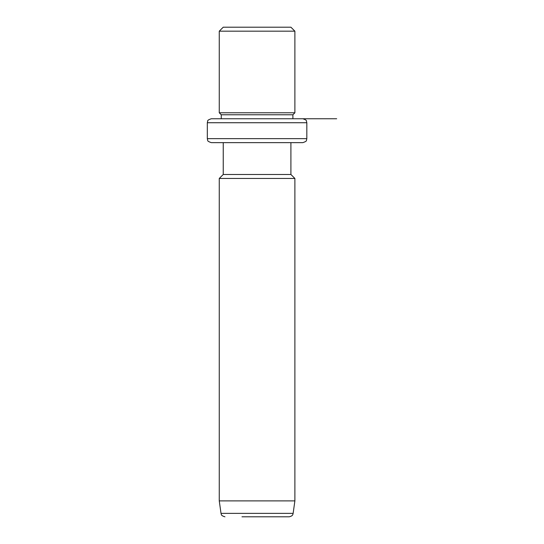<?xml version="1.0" encoding="UTF-8"?>
<svg xmlns="http://www.w3.org/2000/svg" width="544" height="544" viewBox="0 0 544 544"><rect width="100%" height="100%" fill="white"/><g stroke="black" fill="none" stroke-linecap="round" stroke-linejoin="round"><path stroke-width="0.82" d="M227.378 27.2L290.904 27.2L294.889 31.178L219.259 31.178L223.237 27.2L227.378 27.2M207.318 122.733L306.83 122.733L306.83 138.652L207.318 138.652L207.318 122.733L207.72 120.979C207.461 120.387 208.658 119.646 211.296 118.748L221.252 118.748L221.252 114.77L219.259 112.778L294.889 112.778L294.889 31.178M221.252 114.77L292.896 114.77L294.889 112.778M297.248 118.748L292.896 118.748L292.896 114.77M211.296 118.748L336.682 118.748M297.248 142.637L290.904 142.637L290.904 174.481L294.889 178.459L219.259 178.459L223.237 174.481L290.904 174.481M223.237 174.481L223.237 142.637L211.296 142.637L302.852 142.637C305.49 141.739 306.68 140.998 306.422 140.406L306.83 138.652M294.889 500.881L293.134 513.373L221.014 513.373L219.259 500.881L294.889 500.881L294.889 178.459M241.971 516.8L289.19 516.8C293.236 515.889 292.808 514.168 293.134 513.373M285.26 516.8L274.285 516.8M219.259 112.778L219.259 31.178M306.83 122.733L306.422 120.979C306.68 120.387 305.49 119.646 302.852 118.748M207.318 138.652L207.72 140.406C207.461 140.998 208.658 141.739 211.296 142.637M219.259 500.881L219.259 178.459M221.014 513.373C221.585 514.202 220.3 515.454 224.958 516.8"/></g></svg>
